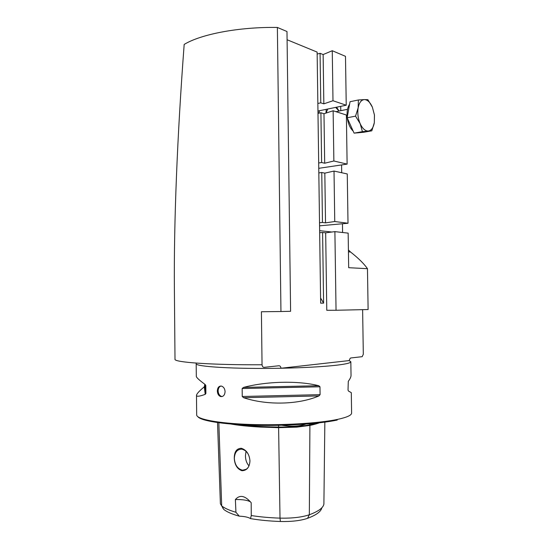 <?xml version="1.0" encoding="UTF-8"?>
<svg xmlns="http://www.w3.org/2000/svg" width="549" height="549" viewBox="0 0 549 549"><rect width="100%" height="100%" fill="white"/><g stroke="black" fill="none" stroke-linecap="round" stroke-linejoin="round"><path stroke-width="0.82" d="M321.488 421.92C318.962 423.149 315.105 424.315 309.911 425.427L296.789 427.136L278.528 427.671L260.027 427.053C244.875 426.189 233.298 424.796 225.296 422.867M222.228 396.536L221.672 396.467C219.518 395.747 218.337 393.887 218.125 390.902C218.214 388.342 219.14 386.722 220.904 386.022M217.335 391.005C217.514 394.004 218.66 395.863 220.773 396.598C223.34 396.742 224.781 395.095 225.083 391.65C224.843 388.678 223.628 386.825 221.46 386.098C218.921 385.92 217.548 387.553 217.335 391.005M234.265 458.456C234.746 464.948 237.278 469.031 241.876 470.706C246.796 470.637 249.493 467.371 249.967 460.892C249.315 454.092 246.419 449.885 241.279 448.286C236.564 448.471 234.224 451.861 234.265 458.456M234.327 458.456C234.91 465.085 237.662 469.004 242.596 470.205C247.139 470.095 249.596 466.979 249.96 460.879C249.376 454.325 246.679 450.42 241.876 449.157C237.216 449.178 234.698 452.273 234.327 458.456M246.041 451.271L245.444 455.814C245.513 459.993 246.7 463.342 249.02 465.868M196.309 376.346L196.309 376.381C196.425 377.561 199.362 380.258 205.127 384.472L205.806 385.707L205.882 393.345L205.223 394.34C199.52 396.433 196.611 396.79 196.487 395.404L196.672 414.9C196.521 419.161 217.473 423.327 249.72 424.446C281.905 425.578 319.539 423.293 337.861 419.333C347.098 417.302 351.676 415.195 351.607 413.006L351.298 392.652L348.43 391.018L348.032 390.065L348.286 381.329C350.145 378.817 351.065 376.827 351.037 375.351L350.832 361.757M196.309 376.381L196.185 363.616C194.552 366.65 235.185 369.196 281.04 368.242L349.123 360.583L350.832 361.729C350.886 362.882 346.302 364.028 337.072 365.147C323.567 366.705 304.894 367.734 281.04 368.242C280.711 366.444 279.921 365.62 278.672 365.778L264.234 367.336C263.019 367.418 262.292 366.567 262.045 364.776L261.413 311.75L280.951 311.516L277.375 27.45C238.952 26.832 200.879 34.21 184.176 44.428C177.183 137.065 173.813 223.251 174.383 288.733L174.404 290.668M362.621 309.657L363.314 354.256L362.168 356.678L350.935 357.955L350.228 358.229L349.123 360.583M342.583 232.502L342.459 223.752M341.698 172.736L341.581 164.926M340.771 110.575L340.709 106.355M367.466 268.681L368.111 309.533L336.043 310.26L334.897 231.63L348.155 233.133L348.677 267.699L367.466 268.681C363.98 263.678 358.339 258.126 350.543 252.012L348.409 249.973M336.043 310.26L326.779 310.281L325.674 232.817L322.599 232.481L323.601 303.137L320.582 297.956M334.897 231.63L325.674 232.817M277.375 27.45L286.983 31.519L290.599 311.297L280.951 311.516M287.086 39.748L317.13 52.093L320.65 303.172L323.601 303.137M325.53 222.853L324.823 173.141L321.755 172.496L322.462 222.469L325.53 222.853L334.753 221.522L334.018 171.062L347.263 173.951L348.011 223.251L319.566 225.831M334.753 221.522L348.011 223.251M334.018 171.062L324.823 173.141M324.685 163.218L323.979 113.725L320.911 112.771L321.611 162.525L324.685 163.218L333.867 160.994L333.133 110.761L346.378 115.016L347.119 164.11L318.763 168.317M333.867 160.994L347.119 164.11M333.133 110.761L323.979 113.725M317.157 54.07L320.067 53.301L320.767 102.841L323.835 103.843L323.135 54.564L320.067 53.301M323.835 103.843L332.989 100.735L332.262 50.728L323.135 54.564M332.262 50.728L345.493 56.334L346.234 105.216L317.96 111.042M322.599 232.481L319.662 232.728M319.525 222.743L322.462 222.469M321.755 172.496L318.825 172.914M318.688 162.971L321.611 162.525M320.911 112.771L317.988 113.362M317.85 103.459L320.767 102.841M332.989 100.735L346.234 105.216M318.921 395.925C298.759 404.695 267.061 405.533 243.612 397.709L242.246 396.495L242.157 388.541L243.495 387.416C266.78 381.205 298.43 380.546 318.784 385.721L319.978 386.784L320.088 394.656L318.921 395.925L243.612 397.709M196.487 395.404C196.631 393.866 199.232 391.005 204.297 386.819L204.852 384.273M222.599 507.75L223.779 509.417C226.867 511.929 232.035 514.18 239.282 516.163C244.655 516.41 248.395 517.22 250.502 518.599C259.464 520.143 269.435 521.111 280.409 521.495L280.011 518.139C269.58 517.782 260 516.918 251.27 515.545L250.502 518.599M321.803 507.811C321.096 511.517 316.354 515.024 307.577 518.325C300.619 520.685 291.56 521.742 280.409 521.495M239.282 516.163L235.933 512.272L235.377 499.535C239.762 494.512 245.026 495.569 251.174 502.692L251.27 515.545M235.933 512.272C229.338 510.364 224.589 508.237 221.686 505.897L220.389 503.783L217.5 421.948M307.255 423.526C300.468 426.333 292.089 426.916 282.131 425.29M324.857 421.495L323.896 504.071C323.251 507.832 318.393 511.394 309.327 514.763C301.84 517.275 292.068 518.4 280.011 518.139L278.604 427.06C258.682 426.717 242.768 425.489 230.848 423.375M235.377 499.535C242.459 499.432 247.427 500.173 250.289 501.765M358.387 132.789L356.699 132.899M371.817 130.82L374.322 122.688L374.466 115.029L372.373 107.172L367.899 99.698L364.358 99.589C367.487 99.719 370.156 102.251 372.373 107.172L374.432 115.009L374.322 122.688C373.361 127.759 371.364 130.538 368.338 131.026C365.236 131.108 362.518 128.672 360.192 123.724L362.415 131.65L371.817 130.82L363.548 132.282L354.084 133.132L347.167 117.767L350.029 101.723L358.373 99.98L358.154 107.796C359.197 102.615 361.263 99.884 364.358 99.589L358.373 99.98M353.185 131.136C350.159 128.26 348.203 123.896 347.297 118.056M347.229 117.459C346.687 111.859 347.462 107.474 349.569 104.303M360.192 123.724C358.023 118.515 357.344 113.211 358.154 107.796L355.546 116.148L360.192 123.724M347.167 117.767L355.546 116.148M354.084 133.132L362.415 131.65M339.028 110.925L336.564 107.206M319.559 110.713L318.749 113.211M326.23 109.333L325.969 113.08M335.652 107.398L338.959 110.939M327.794 109.011L326.044 113.053M307.577 518.325L309.327 514.763L309.911 425.427L309.512 423.114M175.001 359.211L175.001 359.245C173.69 362.265 210.946 365.037 262.045 364.776M331.836 232.028L319.635 230.662M223.779 509.417L221.686 505.897L218.811 422.126M337.23 420.054C319.854 423.814 285.13 426.086 254.153 425.262C223.134 424.452 200.872 420.781 197.88 416.732M319.106 422.188L309.499 424.851C301.607 426.408 291.306 427.143 278.604 427.047L278.563 424.638M318.187 423.245L318.194 422.538M242.246 396.495L320.088 394.656M242.157 388.541L319.978 386.784M243.495 387.416L318.784 385.721M205.758 385.357L205.806 385.707M204.866 385.666L205.882 393.345M204.297 386.819L205.223 394.34M350.543 252.012L348.437 251.84M296.789 427.136L309.911 425.427C315.092 424.315 318.935 423.149 321.446 421.92M225.316 422.874C233.311 424.796 244.881 426.196 260.027 427.053M220.773 396.598L221.672 396.467M246.35 469.237L242.596 470.205M174.383 288.733L175.001 359.245M204.852 385.872L205.861 393.558M335.926 111.66L347.524 109.32"/></g></svg>
